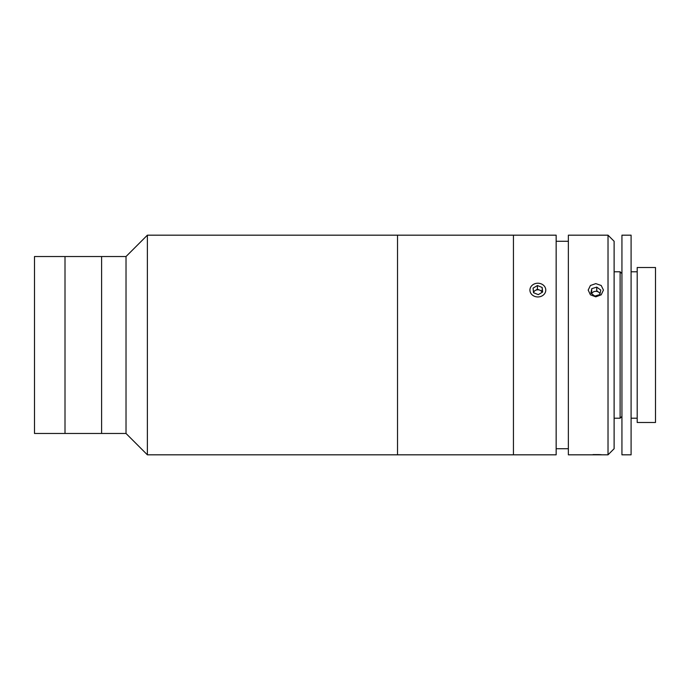 <?xml version="1.0" encoding="UTF-8"?>
<svg xmlns="http://www.w3.org/2000/svg" width="690" height="690" viewBox="0 0 690 690"><rect width="100%" height="100%" fill="white"/><g stroke="black" fill="none" stroke-linecap="round" stroke-linejoin="round"><path stroke-width="1.03" d="M397.526 454.822L397.526 235.178L147.375 235.178L147.375 454.822L397.526 454.822L397.526 235.178L513.446 235.178L513.446 454.822L397.526 454.822M147.375 454.822L126.02 433.467L126.02 256.533L147.375 235.178M126.02 256.533L34.5 256.533L34.5 433.467L65.007 433.467L65.007 256.533L65.007 433.467L101.611 433.467L101.611 256.533L101.611 433.467L126.02 433.467M595.815 296.829L590.416 294.82L588.191 290.085L590.424 285.488L595.815 283.616L601.206 285.488L603.44 290.085L601.206 294.82L595.815 296.829M608.019 454.822L608.019 235.178L568.362 235.178L568.362 454.822L608.019 454.822L614.117 448.724L614.117 241.276L608.019 235.178M601.214 454.693L598.799 454.598M598.67 454.598L593.02 454.589M568.362 241.276L556.157 241.276M568.362 448.724L556.157 448.724M545.48 454.822L556.157 454.822L556.157 235.178L513.446 235.178L513.446 454.822L545.781 454.822M614.117 271.782L620.112 271.782L620.112 418.218L621.94 416.381M637.198 267.513L637.198 422.487L655.5 422.487L655.5 267.513L637.198 267.513M621.94 235.178L621.94 454.822L631.091 454.822L631.091 235.178L621.94 235.178M590.847 293.164L594.884 296.113L599.843 294.561L600.783 290.067L596.747 287.118L591.787 288.662L590.847 293.164M600.119 293.241L596.747 290.775L596.747 287.118M600.024 293.724A4.571 3.959 0 0 0 598.765 292.25A4.571 3.959 0 0 0 591.615 293.724M591.787 288.662L591.511 293.647M542.124 292.344A4.571 3.959 0 0 0 541.607 291.49A4.571 3.959 0 0 0 539.804 290.171L537.415 289.196L533.413 291.603M544.367 286.178A7.926 6.865 0 0 0 533.336 284.453A7.926 6.865 0 0 0 531.343 294A7.926 6.865 0 0 0 542.366 295.725A7.926 6.865 0 0 0 544.367 286.178M533.077 288.135L533.517 292.698L538.286 294.647L542.625 292.043L542.193 287.48L537.415 285.531L533.077 288.135M537.415 289.196L537.415 285.531M542.297 292.241L542.193 291.146L539.804 290.171A4.571 3.959 0 0 0 535.25 290.499A4.571 3.959 0 0 0 533.499 292.543M542.193 291.146L542.193 287.48M535.561 290.309L537.855 289.377M540.149 290.309L542.228 291.56M614.117 418.218L620.112 418.218M621.94 273.62L620.112 271.782M631.091 271.782L637.198 271.782M631.091 418.218L637.198 418.218"/></g></svg>
